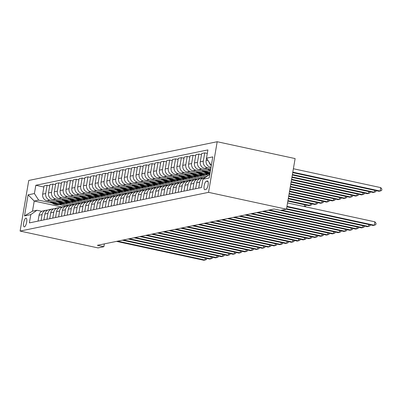 <?xml version="1.0" encoding="UTF-8"?>
<svg xmlns="http://www.w3.org/2000/svg" width="402" height="402" viewBox="0 0 402 402"><rect width="100%" height="100%" fill="white"/><g stroke="black" fill="none" stroke-linecap="round" stroke-linejoin="round"><path stroke-width="0.6" d="M24.421 226.879A4.477 1.407 -77.8 0 0 26.607 222.497A4.477 1.407 -77.8 0 0 26.115 218.125A4.477 1.407 -77.8 0 0 25.919 218.125A4.477 1.407 -77.8 0 0 23.728 222.507A4.477 1.407 -77.8 0 0 24.22 226.879A4.477 1.407 -77.8 0 0 24.421 226.879M217.196 141.73L28.753 180.453L20.1 231.07L208.543 192.347L217.196 141.73L295.118 158.579L286.47 209.196L208.543 192.347M286.47 209.196L280.631 210.397L274.139 208.995L97.369 245.315L103.862 246.717L104.349 243.878M207.377 180.97L206.352 181.181A4.342 1.367 -77.8 0 0 204.231 185.428A4.342 1.367 -77.8 0 0 204.708 189.664A4.342 1.367 -77.8 0 0 204.899 189.664L205.93 189.453A4.342 1.367 -77.8 0 0 208.045 185.206A4.342 1.367 -77.8 0 0 207.573 180.97A4.342 1.367 -77.8 0 0 207.377 180.97L207.744 181.051M211.477 164.634L210.759 164.78L206.497 158.187L207.909 149.911L35.813 185.272L43.878 187.015M206.497 158.187L212.799 156.891L209.201 177.96L202.894 179.252L209.025 174.905L209.749 174.754M61.807 207.02L34.22 201.055L32.492 211.176L36.929 210.266L30.798 214.613L29.381 222.889L201.482 187.528L202.894 179.252M30.798 214.613L24.492 215.909L28.095 194.839L34.401 193.548L35.813 185.272M103.862 246.717L98.028 247.918L20.1 231.07M36.929 210.266L41.818 211.321M211.427 164.926L210.759 164.78M211.02 167.302L210.372 167.162A5.598 5.266 -101.6 0 1 206.115 160.564L206.517 158.217M210.829 168.438L207.573 167.734A5.598 5.266 -101.6 0 1 203.311 161.142L204.729 152.866L207.311 153.423M210.618 169.674L204.538 168.358A5.598 5.266 -101.6 0 1 200.276 161.765L201.688 153.489L204.729 152.866M209.718 170.664L201.734 168.935A5.598 5.266 -101.6 0 1 197.472 162.338L198.889 154.061L201.497 154.629M210.211 172.051L198.699 169.559A5.598 5.266 -101.6 0 1 194.437 162.966L195.854 154.69L198.889 154.061M203.879 171.86L195.895 170.136A5.598 5.266 -101.6 0 1 191.633 163.539L193.05 155.262L195.658 155.825M209.804 174.423L192.859 170.76A5.598 5.266 -101.6 0 1 188.598 164.162L190.015 155.886L193.05 155.262M208.452 175.312L205.311 174.634M198.04 173.061L190.056 171.332A5.598 5.266 -101.6 0 1 185.799 164.74L187.211 156.463L189.819 157.026M207.07 176.292L187.02 171.961A5.598 5.266 -101.6 0 1 182.764 165.363L184.176 157.087L187.211 156.463M205.794 177.197L199.472 175.83M192.201 174.262L184.222 172.533A5.598 5.266 -101.6 0 1 179.96 165.941L181.377 157.664L183.98 158.227M203.311 177.94L181.186 173.156A5.598 5.266 -101.6 0 1 176.925 166.564L178.337 158.287L181.377 157.664M200.523 178.523L193.638 177.031M186.367 175.458L178.382 173.734A5.598 5.266 -101.6 0 1 174.121 167.137L175.538 158.86L178.146 159.423M197.477 179.141L175.347 174.357A5.598 5.266 -101.6 0 1 171.086 167.76L172.503 159.483L175.538 158.86M194.684 179.719L187.799 178.232M180.528 176.659L172.543 174.935A5.598 5.266 -101.6 0 1 168.287 168.337L169.699 160.061L172.307 160.624M191.638 180.342L169.508 175.558A5.598 5.266 -101.6 0 1 165.247 168.961L166.664 160.684L169.699 160.061M188.85 180.92L181.96 179.433M174.689 177.86L166.704 176.131A5.598 5.266 -101.6 0 1 162.448 169.538L163.86 161.262L166.468 161.825M185.799 181.543L163.669 176.754A5.598 5.266 -101.6 0 1 159.413 170.162L160.825 161.885L163.86 161.262M183.01 182.121L176.121 180.629M168.85 179.056L160.87 177.332A5.598 5.266 -101.6 0 1 156.609 170.734L158.026 162.458L160.629 163.026M179.96 182.739L157.835 177.955A5.598 5.266 -101.6 0 1 153.574 171.363L154.986 163.081L158.026 162.458M177.171 183.317L170.287 181.83M163.016 180.257L155.031 178.533A5.598 5.266 -101.6 0 1 150.77 171.935L152.187 163.659L154.795 164.222M174.126 183.94L151.996 179.156A5.598 5.266 -101.6 0 1 147.735 172.558L149.152 164.282L152.187 163.659M171.332 184.518L164.448 183.031M157.177 181.458L149.192 179.729A5.598 5.266 -101.6 0 1 144.936 173.136L146.348 164.86L148.956 165.423M168.287 185.141L146.157 180.352A5.598 5.266 -101.6 0 1 141.896 173.759L143.313 165.483L146.348 164.86M165.498 185.719L158.609 184.227M151.338 182.659L143.353 180.93A5.598 5.266 -101.6 0 1 139.097 174.337L140.509 166.056L143.117 166.624M162.448 186.337L140.318 181.553A5.598 5.266 -101.6 0 1 136.062 174.96L137.474 166.684L140.509 166.056M159.659 186.915L152.77 185.428M145.499 183.855L137.519 182.131A5.598 5.266 -101.6 0 1 133.258 175.533L134.675 167.257L137.278 167.82M156.609 187.538L134.484 182.754A5.598 5.266 -101.6 0 1 130.223 176.156L131.635 167.88L134.675 167.257M153.82 188.116L146.936 186.628M139.665 185.056L131.68 183.327A5.598 5.266 -101.6 0 1 127.419 176.734L128.836 168.458L131.444 169.021M150.775 188.739L128.645 183.955A5.598 5.266 -101.6 0 1 124.384 177.357L125.801 169.081L128.836 168.458M147.981 189.317L141.097 187.824M133.826 186.257L125.841 184.528A5.598 5.266 -101.6 0 1 121.585 177.935L122.997 169.659L125.605 170.222M144.936 189.935L122.806 185.151A5.598 5.266 -101.6 0 1 118.545 178.558L119.962 170.282L122.997 169.659M142.147 190.518L135.258 189.025M127.987 187.453L120.007 185.729A5.598 5.266 -101.6 0 1 115.746 179.131L117.158 170.855L119.766 171.418M139.097 191.136L116.967 186.352A5.598 5.266 -101.6 0 1 112.711 179.754L114.123 171.478L117.158 170.855M136.308 191.714L129.419 190.226M122.148 188.654L114.168 186.93A5.598 5.266 -101.6 0 1 109.907 180.332L111.324 172.056L113.932 172.619M133.258 192.337L111.133 187.553A5.598 5.266 -101.6 0 1 106.872 180.955L108.289 172.679L111.324 172.056M130.469 192.915L123.585 191.427M116.314 189.855L108.329 188.126A5.598 5.266 -101.6 0 1 104.068 181.533L105.485 173.257L108.093 173.82M127.424 193.538L105.294 188.749A5.598 5.266 -101.6 0 1 101.033 182.156L102.45 173.88L105.485 173.257M124.63 194.116L117.746 192.623M110.475 191.05L102.49 189.327A5.598 5.266 -101.6 0 1 98.234 182.729L99.646 174.453L102.254 175.021M121.585 194.734L99.455 189.95A5.598 5.266 -101.6 0 1 95.199 183.357L96.611 175.076L99.646 174.453M118.796 195.312L111.907 193.824M104.636 192.251L96.656 190.528A5.598 5.266 -101.6 0 1 92.395 183.93L93.807 175.654L96.415 176.217M115.746 195.935L93.616 191.151A5.598 5.266 -101.6 0 1 89.36 184.553L90.772 176.277L93.807 175.654M112.957 196.513L106.073 195.025M98.797 193.452L90.817 191.724A5.598 5.266 -101.6 0 1 86.556 185.131L87.973 176.855L90.581 177.418M109.907 197.136L87.782 192.347A5.598 5.266 -101.6 0 1 83.521 185.754L84.938 177.478L87.973 176.855M107.118 197.714L100.234 196.221M92.962 194.653L84.978 192.925A5.598 5.266 -101.6 0 1 80.717 186.332L82.134 178.051L84.742 178.619M104.073 198.332L81.943 193.548A5.598 5.266 -101.6 0 1 77.681 186.955L79.099 178.679L82.134 178.051M101.284 198.91L94.395 197.422M87.123 195.849L79.139 194.126A5.598 5.266 -101.6 0 1 74.883 187.528L76.295 179.252L78.903 179.815M98.234 199.533L76.104 194.749A5.598 5.266 -101.6 0 1 71.847 188.151L73.259 179.875L76.295 179.252M95.445 200.111L88.556 198.623M81.284 197.05L73.305 195.322A5.598 5.266 -101.6 0 1 69.043 188.729L70.456 180.453L73.063 181.016M92.395 200.734L70.265 195.95A5.598 5.266 -101.6 0 1 66.008 189.352L67.42 181.076L70.456 180.453M89.606 201.312L82.722 199.819M75.445 198.251L67.466 196.523A5.598 5.266 -101.6 0 1 63.204 189.93L64.621 181.654L67.229 182.217M86.556 201.93L64.431 197.146A5.598 5.266 -101.6 0 1 60.169 190.553L61.586 182.277L64.621 181.654M83.767 202.513L76.882 201.02M69.611 199.447L61.627 197.724A5.598 5.266 -101.6 0 1 57.365 191.126L58.782 182.85L61.39 183.412M80.722 203.131L58.591 198.347A5.598 5.266 -101.6 0 1 54.33 191.749L55.747 183.473L58.782 182.85M77.933 203.708L71.043 202.221M63.772 200.648L55.788 198.925A5.598 5.266 -101.6 0 1 51.531 192.327L52.943 184.051L55.551 184.613M74.883 204.332L52.752 199.548A5.598 5.266 -101.6 0 1 48.496 192.95L49.908 184.674L52.943 184.051M72.094 204.909L65.204 203.422M57.933 201.849L49.954 200.121A5.598 5.266 -101.6 0 1 45.692 193.528L47.104 185.252L49.712 185.814M69.043 205.533L46.918 200.744A5.598 5.266 -101.6 0 1 42.657 194.151L44.069 185.875L47.104 185.252M66.255 206.11L59.37 204.618M52.099 203.045L38.657 200.141L34.22 201.055L28.095 194.839M211.316 165.564A5.598 5.266 -101.6 0 1 209.271 162.483M198.704 188.101L199.709 182.207A5.598 5.266 -101.6 0 1 203.779 177.845A5.598 5.266 -101.6 0 1 205.015 177.749M195.668 188.724L196.673 182.83A5.598 5.266 -101.6 0 1 200.744 178.473L203.779 177.845M192.865 189.302L193.875 183.407A5.598 5.266 -101.6 0 1 197.94 179.046A5.598 5.266 -101.6 0 1 199.382 178.965M189.829 189.925L190.834 184.031A5.598 5.266 -101.6 0 1 194.905 179.669L197.94 179.046M187.025 190.498L188.035 184.608A5.598 5.266 -101.6 0 1 192.101 180.247A5.598 5.266 -101.6 0 1 193.548 180.166M183.99 191.126L185 185.232A5.598 5.266 -101.6 0 1 189.066 180.87L192.101 180.247M181.191 191.699L182.196 185.804A5.598 5.266 -101.6 0 1 186.267 181.443A5.598 5.266 -101.6 0 1 187.709 181.362M178.156 192.322L179.161 186.433A5.598 5.266 -101.6 0 1 183.232 182.071L186.267 181.443M175.352 192.9L176.357 187.005A5.598 5.266 -101.6 0 1 180.428 182.644A5.598 5.266 -101.6 0 1 181.87 182.563M201.045 177.453L200.874 178.443M172.317 193.523L173.322 187.628A5.598 5.266 -101.6 0 1 177.393 183.267L180.428 182.644M169.513 194.101L170.523 188.206A5.598 5.266 -101.6 0 1 174.589 183.845A5.598 5.266 -101.6 0 1 176.031 183.764M195.206 178.654L195.04 179.644M166.478 194.724L167.488 188.829A5.598 5.266 -101.6 0 1 171.553 184.468L174.589 183.845M163.674 195.297L164.684 189.407A5.598 5.266 -101.6 0 1 168.75 185.046A5.598 5.266 -101.6 0 1 170.197 184.96M189.372 179.85L189.201 180.84M160.639 195.92L161.649 190.03A5.598 5.266 -101.6 0 1 165.714 185.669L168.75 185.046M157.84 196.498L158.845 190.603A5.598 5.266 -101.6 0 1 162.916 186.242A5.598 5.266 -101.6 0 1 164.358 186.161M183.533 181.051L183.362 182.041M154.805 197.121L155.81 191.226A5.598 5.266 -101.6 0 1 159.88 186.865L162.916 186.242M152.001 197.699L153.006 191.804A5.598 5.266 -101.6 0 1 157.076 187.443A5.598 5.266 -101.6 0 1 158.519 187.362M177.694 182.252L177.523 183.242M148.966 198.322L149.971 192.427A5.598 5.266 -101.6 0 1 154.041 188.066L157.076 187.443M146.162 198.895L147.172 193.005A5.598 5.266 -101.6 0 1 151.237 188.644A5.598 5.266 -101.6 0 1 152.68 188.558M171.855 183.448L171.689 184.443M143.127 199.518L144.137 193.628A5.598 5.266 -101.6 0 1 148.202 189.267L151.237 188.644M140.323 200.095L141.333 194.201A5.598 5.266 -101.6 0 1 145.398 189.839A5.598 5.266 -101.6 0 1 146.846 189.759M166.021 184.649L165.85 185.639M137.288 200.719L138.298 194.824A5.598 5.266 -101.6 0 1 142.363 190.468L145.398 189.839M134.489 201.296L135.494 195.402A5.598 5.266 -101.6 0 1 139.564 191.04A5.598 5.266 -101.6 0 1 141.007 190.96M160.182 185.85L160.011 186.84M131.454 201.92L132.459 196.025A5.598 5.266 -101.6 0 1 136.529 191.664L139.564 191.04M128.65 202.492L129.655 196.603A5.598 5.266 -101.6 0 1 133.725 192.241A5.598 5.266 -101.6 0 1 135.167 192.161M154.343 187.046L154.172 188.041M125.615 203.121L126.62 197.226A5.598 5.266 -101.6 0 1 130.69 192.865L133.725 192.241M122.811 203.693L123.821 197.799A5.598 5.266 -101.6 0 1 127.886 193.437A5.598 5.266 -101.6 0 1 129.328 193.357M148.504 188.247L148.338 189.236M119.776 204.316L120.786 198.427A5.598 5.266 -101.6 0 1 124.851 194.065L127.886 193.437M116.972 204.894L117.982 199A5.598 5.266 -101.6 0 1 122.047 194.638A5.598 5.266 -101.6 0 1 123.494 194.558M142.67 189.448L142.499 190.437M113.937 205.517L114.947 199.623A5.598 5.266 -101.6 0 1 119.012 195.261L122.047 194.638M111.138 206.095L112.143 200.201A5.598 5.266 -101.6 0 1 116.213 195.839A5.598 5.266 -101.6 0 1 117.655 195.759M136.831 190.648L136.66 191.638M108.103 206.718L109.108 200.824A5.598 5.266 -101.6 0 1 113.178 196.462L116.213 195.839M105.299 207.291L106.304 201.402A5.598 5.266 -101.6 0 1 110.374 197.04A5.598 5.266 -101.6 0 1 111.816 196.955M130.992 191.844L130.821 192.834M102.264 207.914L103.269 202.025A5.598 5.266 -101.6 0 1 107.339 197.663L110.374 197.04M99.46 208.492L100.47 202.598A5.598 5.266 -101.6 0 1 104.535 198.236A5.598 5.266 -101.6 0 1 105.982 198.156M125.153 193.045L124.987 194.035M96.425 209.115L97.435 203.221A5.598 5.266 -101.6 0 1 101.5 198.859L104.535 198.236M93.626 209.693L94.631 203.799A5.598 5.266 -101.6 0 1 98.701 199.437A5.598 5.266 -101.6 0 1 100.143 199.357M119.319 194.246L119.148 195.236M90.586 210.316L91.596 204.422A5.598 5.266 -101.6 0 1 95.661 200.06L98.701 199.437M87.787 210.889L88.792 205A5.598 5.266 -101.6 0 1 92.862 200.638A5.598 5.266 -101.6 0 1 94.304 200.553M113.48 195.442L113.309 196.437M84.752 211.512L85.757 205.623A5.598 5.266 -101.6 0 1 89.827 201.261L92.862 200.638M81.948 212.09L82.953 206.196A5.598 5.266 -101.6 0 1 87.023 201.834A5.598 5.266 -101.6 0 1 88.465 201.754M107.641 196.643L107.47 197.633M78.913 212.713L79.918 206.819A5.598 5.266 -101.6 0 1 83.988 202.462L87.023 201.834M76.109 213.291L77.119 207.397A5.598 5.266 -101.6 0 1 81.184 203.035A5.598 5.266 -101.6 0 1 82.631 202.955M101.801 197.844L101.636 198.834M73.074 213.914L74.084 208.02A5.598 5.266 -101.6 0 1 78.149 203.658L81.184 203.035M70.275 214.487L71.28 208.598A5.598 5.266 -101.6 0 1 75.35 204.236A5.598 5.266 -101.6 0 1 76.792 204.156M95.967 199.04L95.797 200.035M67.234 215.115L68.245 209.221A5.598 5.266 -101.6 0 1 72.31 204.859L75.35 204.236M64.436 215.688L65.441 209.794A5.598 5.266 -101.6 0 1 69.511 205.432A5.598 5.266 -101.6 0 1 70.953 205.352M90.128 200.241L89.958 201.231M61.4 216.311L62.405 210.422A5.598 5.266 -101.6 0 1 66.476 206.06L69.511 205.432M58.597 216.889L59.607 210.995A5.598 5.266 -101.6 0 1 63.672 206.633A5.598 5.266 -101.6 0 1 65.114 206.553M84.289 201.442L84.118 202.432M55.561 217.512L56.566 211.618A5.598 5.266 -101.6 0 1 60.637 207.256L63.672 206.633M52.757 218.09L53.767 212.196A5.598 5.266 -101.6 0 1 57.833 207.834A5.598 5.266 -101.6 0 1 59.28 207.754M78.45 202.643L78.284 203.633M49.722 218.713L50.732 212.819A5.598 5.266 -101.6 0 1 54.798 208.457L57.833 207.834M46.923 219.286L47.928 213.397A5.598 5.266 -101.6 0 1 51.999 209.035A5.598 5.266 -101.6 0 1 53.441 208.95M72.616 203.839L72.445 204.829M43.883 219.909L44.893 214.02A5.598 5.266 -101.6 0 1 48.959 209.658L51.999 209.035M41.084 220.487L42.089 214.593A5.598 5.266 -101.6 0 1 46.16 210.231A5.598 5.266 -101.6 0 1 47.602 210.151M34.401 193.548L38.657 200.141M66.777 205.04L66.606 206.03M38.049 221.11L39.054 215.216A5.598 5.266 -101.6 0 1 43.125 210.854L46.16 210.231M24.492 215.909L32.492 211.176M286.953 206.357L374.307 225.246L373.141 225.482L286.872 206.829M287.541 202.935L374.89 221.824L374.307 225.246L375.82 224.653L376.056 223.286L374.89 221.824M292.716 172.629L378.986 191.282L380.151 191.04L380.739 187.623L293.385 168.734M380.739 187.623L381.9 189.086L381.664 190.453L380.151 191.04L292.802 172.156M286.546 208.728L368.468 226.442L367.302 226.683L286.45 209.201M370.157 224.839L369.981 225.854L368.468 226.442L368.795 224.542M281.782 210.161L362.629 227.643L361.463 227.884L274.119 208.995M364.318 226.04L364.147 227.055L362.629 227.643L362.956 225.743M269.451 209.955L356.795 228.844L355.624 229.08L268.285 210.196M358.478 227.236L358.308 228.251L356.795 228.844L357.117 226.944M292.314 175.006L373.146 192.483L374.317 192.241L292.395 174.528M376.001 190.638L375.83 191.653L374.317 192.241L374.639 190.342M207.879 169.081L208.07 169.282A10.708 10.07 78.4 0 0 210.377 171.076M209.241 169.378A10.708 10.07 78.4 0 0 210.492 170.403M210.573 169.93A10.708 10.07 -101.6 0 1 210.14 169.574M291.907 177.377L367.307 193.684L368.478 193.442L291.988 176.905M370.167 191.839L369.991 192.854L368.478 193.442L368.8 191.543M202.04 170.282L202.231 170.478A10.708 10.07 78.4 0 0 209.95 173.579M205.819 171.096A10.708 10.07 78.4 0 0 210.055 172.96M203.402 170.579A10.708 10.07 78.4 0 0 209.98 173.403M210.005 173.252A10.708 10.07 -101.6 0 1 204.301 170.77M291.5 179.754L361.473 194.88L362.639 194.643L291.581 179.277M364.328 193.035L364.152 194.05L362.639 194.643L362.966 192.744M263.611 211.156L350.956 230.039L349.79 230.281L262.446 211.397M352.644 228.436L352.469 229.452L350.956 230.039L351.283 228.14M196.201 171.483L196.397 171.679A10.708 10.07 78.4 0 0 205.497 174.599L206.382 174.413A10.708 10.07 78.4 0 0 206.663 174.352M199.98 172.297A10.708 10.07 78.4 0 0 207.834 174.116A10.708 10.07 78.4 0 0 208.11 174.056M197.563 171.775A10.708 10.07 78.4 0 0 206.382 174.413M207.834 174.116L206.945 174.297A10.708 10.07 -101.6 0 1 198.462 171.971M291.093 182.126L355.634 196.081L356.8 195.839L291.179 181.649M358.489 194.236L358.313 195.251L356.8 195.839L357.127 193.94M257.772 212.356L345.117 231.24L343.951 231.482L256.607 212.593M346.805 229.637L346.63 230.653L345.117 231.24L345.444 229.341M251.938 213.552L339.278 232.441L338.112 232.678L250.768 213.794M340.966 230.833L340.796 231.853L339.278 232.441L339.605 230.542M246.099 214.753L333.444 233.637L332.273 233.879L244.934 214.995M335.127 232.034L334.956 233.049L333.444 233.637L333.766 231.743M240.26 215.954L327.605 234.838L326.439 235.08L239.095 216.196M329.293 233.235L329.117 234.25L327.605 234.838L327.931 232.939M234.421 217.155L321.766 236.039L320.6 236.281L233.255 217.392M323.454 234.436L323.278 235.451L321.766 236.039L322.092 234.14M190.367 172.679L190.558 172.88A10.708 10.07 78.4 0 0 199.658 175.795L200.548 175.614A10.708 10.07 78.4 0 0 200.824 175.553M194.141 173.498A10.708 10.07 78.4 0 0 201.995 175.317A10.708 10.07 78.4 0 0 202.271 175.257M191.729 172.976A10.708 10.07 78.4 0 0 200.548 175.614M201.995 175.317L201.106 175.498A10.708 10.07 -101.6 0 1 192.623 173.172M290.691 184.498L349.795 197.281L350.966 197.04L290.772 184.026M352.649 195.437L352.479 196.452L350.966 197.04L351.288 195.141M184.528 173.88L184.719 174.076A10.708 10.07 78.4 0 0 193.819 176.996L194.709 176.815A10.708 10.07 78.4 0 0 194.99 176.749M188.302 174.699A10.708 10.07 78.4 0 0 196.156 176.518A10.708 10.07 78.4 0 0 196.432 176.453M185.89 174.177A10.708 10.07 78.4 0 0 194.709 176.815M196.156 176.518L195.266 176.699A10.708 10.07 -101.6 0 1 186.789 174.367M290.284 186.875L343.956 198.477L345.127 198.241L290.365 186.397M346.815 196.633L346.64 197.648L345.127 198.241L345.449 196.342M178.689 175.081L178.88 175.277A10.708 10.07 78.4 0 0 187.985 178.197L188.87 178.011A10.708 10.07 78.4 0 0 189.151 177.95M182.468 175.895A10.708 10.07 78.4 0 0 190.317 177.714A10.708 10.07 78.4 0 0 190.593 177.654M180.051 175.372A10.708 10.07 78.4 0 0 188.87 178.011M190.317 177.714L189.432 177.9A10.708 10.07 -101.6 0 1 180.95 175.568M289.877 189.247L338.122 199.678L339.288 199.437L289.958 188.774M340.976 197.834L340.801 198.849L339.288 199.437L339.615 197.538M172.855 176.282L173.046 176.478A10.708 10.07 78.4 0 0 182.146 179.392L183.031 179.212A10.708 10.07 78.4 0 0 183.312 179.151M176.629 177.096A10.708 10.07 78.4 0 0 184.483 178.915A10.708 10.07 78.4 0 0 184.759 178.855M174.212 176.573A10.708 10.07 78.4 0 0 183.031 179.212M184.483 178.915L183.593 179.096A10.708 10.07 -101.6 0 1 175.111 176.769M289.47 191.623L332.283 200.879L333.449 200.638L289.556 191.146M335.137 199.035L334.966 200.05L333.449 200.638L333.776 198.739M167.016 177.478L167.207 177.674A10.708 10.07 78.4 0 0 176.307 180.593L177.197 180.413A10.708 10.07 78.4 0 0 177.473 180.352M170.79 178.297A10.708 10.07 78.4 0 0 178.644 180.116A10.708 10.07 78.4 0 0 178.92 180.051M168.378 177.774A10.708 10.07 78.4 0 0 177.197 180.413M178.644 180.116L177.754 180.297A10.708 10.07 -101.6 0 1 169.272 177.965M289.068 193.995L326.444 202.08L327.615 201.839L289.149 193.523M329.298 200.231L329.127 201.251L327.615 201.839L327.937 199.94M228.587 218.351L315.927 237.24L314.761 237.476L227.416 218.593M317.615 235.632L317.444 236.647L315.927 237.24L316.253 235.341M161.177 178.679L161.368 178.875A10.708 10.07 78.4 0 0 170.468 181.794L171.358 181.614A10.708 10.07 78.4 0 0 171.639 181.548M164.951 179.493A10.708 10.07 78.4 0 0 172.805 181.312A10.708 10.07 78.4 0 0 173.081 181.252M162.539 178.97A10.708 10.07 78.4 0 0 171.358 181.614M172.805 181.312L171.915 181.498A10.708 10.07 -101.6 0 1 163.438 179.166M288.661 196.372L320.61 203.276L321.776 203.035L288.742 195.895M323.464 201.432L323.288 202.447L321.776 203.035L322.097 201.141M222.748 219.552L310.093 238.436L308.922 238.677L221.582 219.793M311.776 236.833L311.605 237.848L310.093 238.436L310.414 236.537M155.338 179.88L155.529 180.076A10.708 10.07 78.4 0 0 164.634 182.995L165.518 182.809A10.708 10.07 78.4 0 0 165.8 182.749M159.117 180.694A10.708 10.07 78.4 0 0 166.966 182.513A10.708 10.07 78.4 0 0 167.242 182.453M156.7 180.171A10.708 10.07 78.4 0 0 165.518 182.809M166.966 182.513L166.081 182.694A10.708 10.07 -101.6 0 1 157.599 180.367M288.254 198.744L314.771 204.477L315.937 204.236L288.334 198.271M317.625 202.633L317.449 203.648L315.937 204.236L316.263 202.337M216.909 220.753L304.254 239.637L303.088 239.878L215.743 220.989M305.942 238.034L305.766 239.049L304.254 239.637L304.58 237.738M149.504 181.076L149.695 181.277A10.708 10.07 78.4 0 0 158.795 184.191L159.679 184.01A10.708 10.07 78.4 0 0 159.961 183.95M153.278 181.895A10.708 10.07 78.4 0 0 161.132 183.714A10.708 10.07 78.4 0 0 161.408 183.654M150.861 181.372A10.708 10.07 78.4 0 0 159.679 184.01M161.132 183.714L160.242 183.895A10.708 10.07 -101.6 0 1 151.76 181.568M287.847 201.116L308.932 205.678L310.098 205.437L287.932 200.643M311.786 203.834L311.615 204.849L310.098 205.437L310.424 203.538M211.07 221.949L298.415 240.838L297.249 241.074L209.904 222.19M300.103 239.23L299.927 240.245L298.415 240.838L298.741 238.939M143.665 182.277L143.856 182.473A10.708 10.07 78.4 0 0 152.956 185.392L153.845 185.211A10.708 10.07 78.4 0 0 154.122 185.146M147.439 183.091A10.708 10.07 78.4 0 0 155.293 184.91A10.708 10.07 78.4 0 0 155.569 184.85M145.027 182.573A10.708 10.07 78.4 0 0 153.845 185.211M155.293 184.91L154.403 185.096A10.708 10.07 -101.6 0 1 145.921 182.764M305.947 205.03L305.776 206.045L304.399 206.583M304.274 206.553L304.585 204.739M205.236 223.15L292.581 242.034L291.41 242.275L204.065 223.391M294.264 240.431L294.093 241.446L292.581 242.034L292.902 240.135M137.826 183.478L138.017 183.674A10.708 10.07 78.4 0 0 147.117 186.593L148.006 186.407A10.708 10.07 78.4 0 0 148.288 186.347M141.599 184.292A10.708 10.07 78.4 0 0 149.454 186.111A10.708 10.07 78.4 0 0 149.73 186.051M139.187 183.769A10.708 10.07 78.4 0 0 148.006 186.407M149.454 186.111L148.569 186.292A10.708 10.07 -101.6 0 1 140.087 183.965M199.397 224.351L286.742 243.235L285.571 243.476L198.231 224.587M288.425 241.632L288.254 242.647L286.742 243.235L287.063 241.336M131.987 184.674L132.183 184.875A10.708 10.07 78.4 0 0 141.283 187.789L142.167 187.608A10.708 10.07 78.4 0 0 142.449 187.548M135.765 185.493A10.708 10.07 78.4 0 0 143.614 187.312A10.708 10.07 78.4 0 0 143.891 187.252M133.348 184.97A10.708 10.07 78.4 0 0 142.167 187.608M143.614 187.312L142.73 187.493A10.708 10.07 -101.6 0 1 134.248 185.166M193.558 225.547L280.903 244.436L279.737 244.672L192.392 225.788M282.591 242.828L282.415 243.848L280.903 244.436L281.229 242.537M187.724 226.748L275.063 245.632L273.898 245.873L186.553 226.989M276.752 244.029L276.576 245.044L275.063 245.632L275.39 243.738M181.885 227.949L269.229 246.833L268.059 247.074L180.714 228.19M270.913 245.23L270.742 246.245L269.229 246.833L269.551 244.934M176.046 229.15L263.39 248.034L262.22 248.275L174.88 229.386M265.079 246.431L264.903 247.446L263.39 248.034L263.712 246.135M170.207 230.346L257.551 249.235L256.386 249.471L169.041 230.587M259.24 247.627L259.064 248.642L257.551 249.235L257.878 247.336M164.373 231.547L251.712 250.431L250.546 250.672L163.202 231.788M253.401 248.828L253.23 249.843L251.712 250.431L252.039 248.531M158.534 232.748L245.878 251.632L244.707 251.873L157.363 232.984M247.562 250.029L247.391 251.044L245.878 251.632L246.2 249.732M152.695 233.944L240.039 252.833L238.868 253.069L151.529 234.185M241.728 251.225L241.552 252.24L240.039 252.833L240.361 250.933M146.856 235.145L234.2 254.029L233.034 254.27L145.69 235.386M235.889 252.426L235.713 253.441L234.2 254.029L234.527 252.129M126.153 185.875L126.344 186.071A10.708 10.07 78.4 0 0 135.444 188.99L136.328 188.809A10.708 10.07 78.4 0 0 136.61 188.744M129.926 186.694A10.708 10.07 78.4 0 0 137.78 188.513A10.708 10.07 78.4 0 0 138.057 188.448M127.509 186.171A10.708 10.07 78.4 0 0 136.328 188.809M137.78 188.513L136.891 188.694A10.708 10.07 -101.6 0 1 128.409 186.362M120.314 187.076L120.505 187.272A10.708 10.07 78.4 0 0 129.605 190.191L130.494 190.005A10.708 10.07 78.4 0 0 130.771 189.945M124.087 187.89A10.708 10.07 78.4 0 0 131.941 189.709A10.708 10.07 78.4 0 0 132.218 189.649M121.675 187.367A10.708 10.07 78.4 0 0 130.494 190.005M131.941 189.709L131.052 189.895A10.708 10.07 -101.6 0 1 122.57 187.563M114.475 188.277L114.665 188.473A10.708 10.07 78.4 0 0 123.766 191.387L124.655 191.206A10.708 10.07 78.4 0 0 124.937 191.146M118.253 189.091A10.708 10.07 78.4 0 0 126.102 190.91A10.708 10.07 78.4 0 0 126.379 190.849M115.836 188.568A10.708 10.07 78.4 0 0 124.655 191.206M126.102 190.91L125.218 191.091A10.708 10.07 -101.6 0 1 116.736 188.764M108.635 189.473L108.831 189.669A10.708 10.07 78.4 0 0 117.932 192.588L118.816 192.407A10.708 10.07 78.4 0 0 119.098 192.347M112.414 190.292A10.708 10.07 78.4 0 0 120.263 192.111A10.708 10.07 78.4 0 0 120.54 192.045M109.997 189.769A10.708 10.07 78.4 0 0 118.816 192.407M120.263 192.111L119.379 192.292A10.708 10.07 -101.6 0 1 110.897 189.96M102.801 190.674L102.992 190.87A10.708 10.07 78.4 0 0 112.093 193.789L112.982 193.608A10.708 10.07 78.4 0 0 113.258 193.543M106.575 191.488A10.708 10.07 78.4 0 0 114.429 193.307A10.708 10.07 78.4 0 0 114.706 193.246M104.158 190.965A10.708 10.07 78.4 0 0 112.982 193.608M114.429 193.307L113.54 193.493A10.708 10.07 -101.6 0 1 105.058 191.161M96.962 191.875L97.153 192.071A10.708 10.07 78.4 0 0 106.254 194.99L107.143 194.804A10.708 10.07 78.4 0 0 107.419 194.744M100.736 192.689A10.708 10.07 78.4 0 0 108.59 194.508A10.708 10.07 78.4 0 0 108.867 194.447M98.324 192.166A10.708 10.07 78.4 0 0 107.143 194.804M108.59 194.508L107.701 194.689A10.708 10.07 -101.6 0 1 99.219 192.362M91.123 193.071L91.314 193.272A10.708 10.07 78.4 0 0 100.415 196.186L101.304 196.005A10.708 10.07 78.4 0 0 101.585 195.945M94.902 193.89A10.708 10.07 78.4 0 0 102.751 195.709A10.708 10.07 78.4 0 0 103.028 195.648M92.485 193.367A10.708 10.07 78.4 0 0 101.304 196.005M102.751 195.709L101.867 195.89A10.708 10.07 -101.6 0 1 93.385 193.563M85.284 194.272L85.48 194.467A10.708 10.07 78.4 0 0 94.581 197.387L95.465 197.206A10.708 10.07 78.4 0 0 95.746 197.141M89.063 195.086A10.708 10.07 78.4 0 0 96.912 196.905A10.708 10.07 78.4 0 0 97.194 196.844M86.646 194.568A10.708 10.07 78.4 0 0 95.465 197.206M96.912 196.905L96.028 197.091A10.708 10.07 -101.6 0 1 87.546 194.759M79.45 195.472L79.641 195.668A10.708 10.07 78.4 0 0 88.741 198.588L89.631 198.402A10.708 10.07 78.4 0 0 89.907 198.342M83.224 196.287A10.708 10.07 78.4 0 0 91.078 198.106A10.708 10.07 78.4 0 0 91.355 198.045M80.807 195.764A10.708 10.07 78.4 0 0 89.631 198.402M91.078 198.106L90.189 198.286A10.708 10.07 -101.6 0 1 81.706 195.96M141.022 236.346L228.361 255.23L227.195 255.471L139.851 236.582M230.05 253.627L229.879 254.642L228.361 255.23L228.688 253.33M73.611 196.668L73.802 196.869A10.708 10.07 78.4 0 0 82.902 199.784L83.792 199.603A10.708 10.07 78.4 0 0 84.068 199.543M77.385 197.488A10.708 10.07 78.4 0 0 85.239 199.307A10.708 10.07 78.4 0 0 85.515 199.246M74.973 196.965A10.708 10.07 78.4 0 0 83.792 199.603M85.239 199.307L84.35 199.487A10.708 10.07 -101.6 0 1 75.872 197.161M135.183 237.542L222.527 256.431L221.356 256.667L134.012 237.783M224.21 254.823L224.04 255.843L222.527 256.431L222.849 254.531M67.772 197.869L67.963 198.065A10.708 10.07 78.4 0 0 77.063 200.985L77.953 200.804A10.708 10.07 78.4 0 0 78.234 200.739M71.551 198.688A10.708 10.07 78.4 0 0 79.4 200.508A10.708 10.07 78.4 0 0 79.676 200.442M69.134 198.166A10.708 10.07 78.4 0 0 77.953 200.804M79.4 200.508L78.516 200.688A10.708 10.07 -101.6 0 1 70.033 198.357M129.343 238.743L216.688 257.627L215.522 257.868L128.178 238.984M218.376 256.024L218.201 257.039L216.688 257.627L217.01 255.732M61.933 199.07L62.129 199.266A10.708 10.07 78.4 0 0 71.229 202.186L72.114 202A10.708 10.07 78.4 0 0 72.395 201.94M65.712 199.884A10.708 10.07 78.4 0 0 73.561 201.703A10.708 10.07 78.4 0 0 73.842 201.643M63.295 199.362A10.708 10.07 78.4 0 0 72.114 202M73.561 201.703L72.677 201.889A10.708 10.07 -101.6 0 1 64.194 199.558M123.504 239.944L210.849 258.828L209.683 259.069L122.339 240.185M212.537 257.225L212.362 258.24L210.849 258.828L211.176 256.928M56.099 200.271L56.29 200.467A10.708 10.07 78.4 0 0 65.39 203.382L66.28 203.201A10.708 10.07 78.4 0 0 66.556 203.141M59.873 201.085A10.708 10.07 78.4 0 0 67.727 202.904A10.708 10.07 78.4 0 0 68.003 202.844M57.456 200.563A10.708 10.07 78.4 0 0 66.28 203.201M67.727 202.904L66.838 203.085A10.708 10.07 -101.6 0 1 58.355 200.759M117.67 241.145L205.01 260.029L203.844 260.27L116.5 241.381M206.698 258.426L206.527 259.441L205.01 260.029L205.337 258.129M50.26 201.467L50.451 201.663A10.708 10.07 78.4 0 0 59.551 204.583L60.441 204.402A10.708 10.07 78.4 0 0 60.717 204.342M54.034 202.286A10.708 10.07 78.4 0 0 61.888 204.105A10.708 10.07 78.4 0 0 62.164 204.04M51.622 201.764A10.708 10.07 78.4 0 0 60.441 204.402M61.888 204.105L60.998 204.286A10.708 10.07 -101.6 0 1 52.521 201.955M210.372 167.162L211.07 167.016M204.538 168.358L207.573 167.734M198.699 169.559L201.734 168.935M192.859 170.76L195.895 170.136M187.02 171.961L190.056 171.332M181.186 173.156L184.222 172.533M175.347 174.357L178.382 173.734M169.508 175.558L172.543 174.935M163.669 176.754L166.704 176.131M157.835 177.955L160.87 177.332M151.996 179.156L155.031 178.533M146.157 180.352L149.192 179.729M140.318 181.553L143.353 180.93M134.484 182.754L137.519 182.131M128.645 183.955L131.68 183.327M122.806 185.151L125.841 184.528M116.967 186.352L120.007 185.729M111.133 187.553L114.168 186.93M105.294 188.749L108.329 188.126M99.455 189.95L102.49 189.327M93.616 191.151L96.656 190.528M87.782 192.347L90.817 191.724M81.943 193.548L84.978 192.925M76.104 194.749L79.139 194.126M70.265 195.95L73.305 195.322M64.431 197.146L67.466 196.523M58.591 198.347L61.627 197.724M52.752 199.548L55.788 198.925M46.918 200.744L49.954 200.121M206.115 160.564L207.809 160.217M196.673 182.83L199.709 182.207M200.276 161.765L203.311 161.142M190.834 184.031L193.875 183.407M194.437 162.966L197.472 162.338M185 185.232L188.035 184.608M188.598 164.162L191.633 163.539M179.161 186.433L182.196 185.804M182.764 165.363L185.799 164.74M173.322 187.628L176.357 187.005M176.925 166.564L179.96 165.941M167.488 188.829L170.523 188.206M171.086 167.76L174.121 167.137M161.649 190.03L164.684 189.407M165.247 168.961L168.287 168.337M155.81 191.226L158.845 190.603M159.413 170.162L162.448 169.538M149.971 192.427L153.006 191.804M153.574 171.363L156.609 170.734M144.137 193.628L147.172 193.005M147.735 172.558L150.77 171.935M138.298 194.824L141.333 194.201M141.896 173.759L144.936 173.136M132.459 196.025L135.494 195.402M136.062 174.96L139.097 174.337M126.62 197.226L129.655 196.603M130.223 176.156L133.258 175.533M120.786 198.427L123.821 197.799M124.384 177.357L127.419 176.734M114.947 199.623L117.982 199M118.545 178.558L121.585 177.935M109.108 200.824L112.143 200.201M112.711 179.754L115.746 179.131M103.269 202.025L106.304 201.402M106.872 180.955L109.907 180.332M97.435 203.221L100.47 202.598M101.033 182.156L104.068 181.533M91.596 204.422L94.631 203.799M95.199 183.357L98.234 182.729M85.757 205.623L88.792 205M89.36 184.553L92.395 183.93M79.918 206.819L82.953 206.196M83.521 185.754L86.556 185.131M74.084 208.02L77.119 207.397M77.681 186.955L80.717 186.332M68.245 209.221L71.28 208.598M71.847 188.151L74.883 187.528M62.405 210.422L65.441 209.794M66.008 189.352L69.043 188.729M56.566 211.618L59.607 210.995M60.169 190.553L63.204 189.93M50.732 212.819L53.767 212.196M54.33 191.749L57.365 191.126M44.893 214.02L47.928 213.397M48.496 192.95L51.531 192.327M39.054 215.216L42.089 214.593M42.657 194.151L45.692 193.528M208.075 181.558L206.352 181.181M208.442 169.202L208.07 169.282M202.603 170.403L202.231 170.478M196.764 171.604L196.397 171.679M190.925 172.805L190.558 172.88M185.091 174.001L184.719 174.076M179.252 175.202L178.88 175.277M173.413 176.403L173.046 176.478M167.579 177.599L167.207 177.674M161.74 178.8L161.368 178.875M155.901 180.001L155.529 180.076M150.062 181.196L149.695 181.277M144.228 182.397L143.856 182.473M138.388 183.598L138.017 183.674M132.549 184.799L132.183 184.875M126.71 185.995L126.344 186.071M120.876 187.196L120.505 187.272M115.037 188.397L114.665 188.473M109.198 189.593L108.831 189.669M103.359 190.794L102.992 190.87M97.525 191.995L97.153 192.071M91.686 193.191L91.314 193.272M85.847 194.392L85.48 194.467M80.008 195.593L79.641 195.668M74.174 196.794L73.802 196.869M68.335 197.99L67.963 198.065M62.496 199.191L62.129 199.266M56.657 200.392L56.29 200.467M50.823 201.588L50.451 201.663"/></g></svg>
